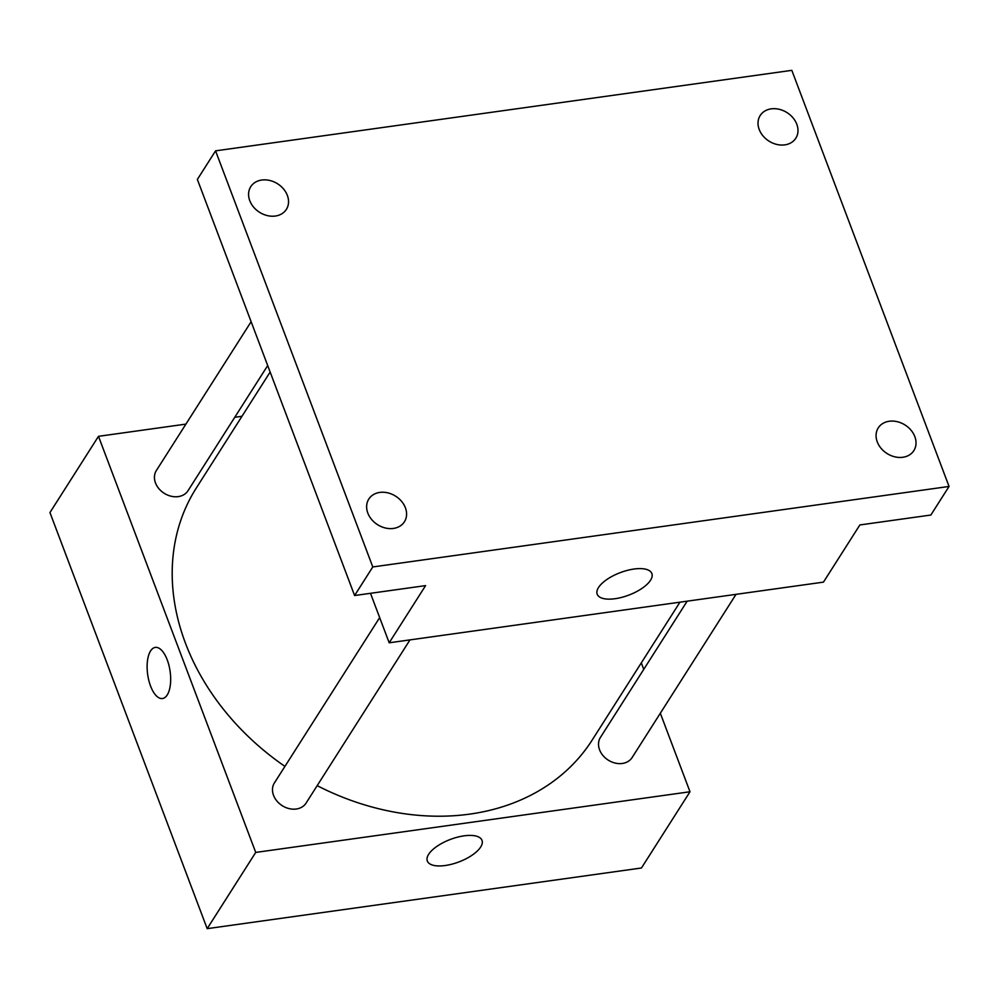 <?xml version="1.0" encoding="UTF-8"?>
<svg xmlns="http://www.w3.org/2000/svg" width="999" height="999" viewBox="0 0 999 999"><rect width="100%" height="100%" fill="white"/><g stroke="black" fill="none" stroke-linecap="round" stroke-linejoin="round"><path stroke-width="1.5" d="M660.327 713.236L689.997 791.757L641.458 867.994L207.18 928.658L49.95 512.549L98.489 436.326L185.914 424.113M234.765 417.282L241.983 416.271M270.142 372.053L196.303 488.024A234.64 187.4 32.5 0 0 284.94 766.395M317.183 785.651A234.64 187.4 32.5 0 0 592.17 740.059L679.957 602.172M689.997 791.757L255.719 852.422L98.489 436.326M641.296 662.886L643.756 669.367M379.67 617.607L274.4 782.929A18.769 14.997 32.5 0 0 282.193 805.656A18.769 14.997 32.5 0 0 306.069 803.096L409.99 639.884M251.124 321.703L156.356 470.529A18.769 14.997 32.5 0 0 164.148 493.256A18.769 14.997 32.5 0 0 188.024 490.696L267.695 365.559M736.026 594.343L632.117 757.542A18.769 14.997 -147.5 0 1 615.197 763.074A18.769 14.997 -147.5 0 1 599.575 749.799A18.769 14.997 -147.5 0 1 600.449 737.387L687.175 601.161M255.719 852.422L207.18 928.658M480.656 847.04A29.221 12.025 -20.7 0 1 451.973 864.147A29.221 12.025 -20.7 0 1 427.322 861.001A29.221 12.025 -20.7 0 1 450.399 839.422A29.221 12.025 -20.7 0 1 481.993 840.346A29.221 12.025 -20.7 0 1 480.656 847.04M162.475 698.526A25.812 11.339 82 0 1 150.562 686.063A25.812 11.339 82 0 1 155.332 647.402A25.812 11.339 82 0 1 170.117 671.39A25.812 11.339 82 0 1 162.475 698.526A25.812 11.339 82 0 1 150.562 686.063A25.812 11.339 82 0 1 155.332 647.402M949.05 486.451L372.789 566.945L215.559 150.849L791.82 70.342L949.05 486.451L930.856 515.034L859.864 524.95L823.463 582.13L389.185 642.794L370.492 593.319M215.559 150.849L197.365 179.433L354.595 595.529L372.789 566.945M389.185 642.794L425.586 585.614L354.595 595.529M650.524 580.244A29.221 12.025 -20.7 0 1 621.84 597.34A29.221 12.025 -20.7 0 1 597.19 594.205A29.221 12.025 -20.7 0 1 620.267 572.627A29.221 12.025 -20.7 0 1 651.86 573.538A29.221 12.025 -20.7 0 1 650.524 580.244M379.807 492.42A21.116 16.871 -147.5 0 1 401.586 501.373A21.116 16.871 -147.5 0 1 404.42 521.765A21.116 16.871 -147.5 0 1 393.406 528.434A21.116 16.871 -147.5 0 1 371.628 519.492A21.116 16.871 -147.5 0 1 368.793 499.088A21.116 16.871 -147.5 0 1 379.807 492.42M889.247 421.253A21.116 16.871 -147.5 0 1 911.026 430.207A21.116 16.871 -147.5 0 1 913.86 450.599A21.116 16.871 -147.5 0 1 902.859 457.267A21.116 16.871 -147.5 0 1 881.081 448.326A21.116 16.871 -147.5 0 1 878.233 427.922A21.116 16.871 -147.5 0 1 889.247 421.253M771.203 108.866A21.116 16.871 -147.5 0 1 792.981 117.807A21.116 16.871 -147.5 0 1 795.816 138.212A21.116 16.871 -147.5 0 1 784.814 144.867A21.116 16.871 -147.5 0 1 763.036 135.926A21.116 16.871 -147.5 0 1 760.189 115.522A21.116 16.871 -147.5 0 1 771.203 108.866M261.763 180.032A21.116 16.871 -147.5 0 1 283.541 188.973A21.116 16.871 -147.5 0 1 286.376 209.378A21.116 16.871 -147.5 0 1 275.362 216.034A21.116 16.871 -147.5 0 1 253.584 207.093A21.116 16.871 -147.5 0 1 250.749 186.688A21.116 16.871 -147.5 0 1 261.763 180.032"/></g></svg>
